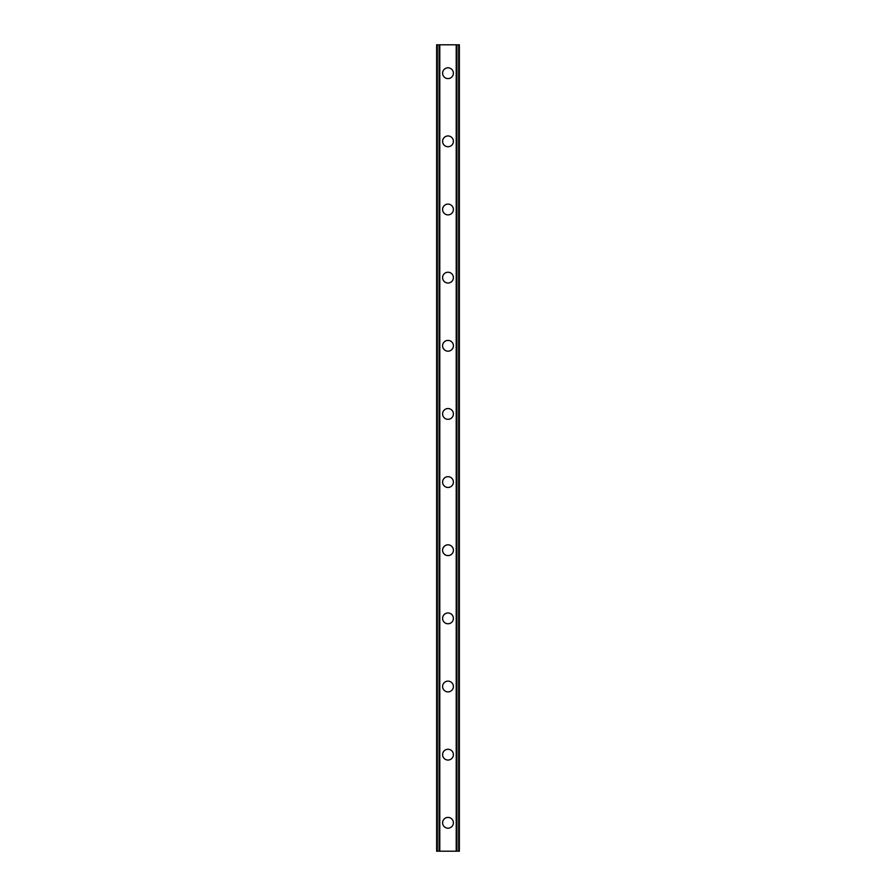<?xml version="1.0" encoding="UTF-8"?>
<svg xmlns="http://www.w3.org/2000/svg" width="896" height="896" viewBox="0 0 896 896"><rect width="100%" height="100%" fill="white"/><g stroke="black" fill="none" stroke-linecap="round" stroke-linejoin="round"><path stroke-width="1.34" d="M442.602 822.808A5.398 5.398 0 0 1 448 817.41A5.398 5.398 0 0 1 453.398 822.808A5.398 5.398 0 0 1 448 828.195A5.398 5.398 0 0 1 442.602 822.808M442.602 754.656A5.398 5.398 0 0 1 448 749.269A5.398 5.398 0 0 1 453.398 754.656A5.398 5.398 0 0 1 448 760.054A5.398 5.398 0 0 1 442.602 754.656M442.602 686.515A5.398 5.398 0 0 1 448 681.117A5.398 5.398 0 0 1 453.398 686.515A5.398 5.398 0 0 1 448 691.902A5.398 5.398 0 0 1 442.602 686.515M442.602 618.363A5.398 5.398 0 0 1 448 612.976A5.398 5.398 0 0 1 453.398 618.363A5.398 5.398 0 0 1 448 623.762A5.398 5.398 0 0 1 442.602 618.363M442.602 550.222A5.398 5.398 0 0 1 448 544.824A5.398 5.398 0 0 1 453.398 550.222A5.398 5.398 0 0 1 448 555.61A5.398 5.398 0 0 1 442.602 550.222M442.602 482.07A5.398 5.398 0 0 1 448 476.683A5.398 5.398 0 0 1 453.398 482.07A5.398 5.398 0 0 1 448 487.469A5.398 5.398 0 0 1 442.602 482.07M442.602 413.93A5.398 5.398 0 0 1 448 408.531A5.398 5.398 0 0 1 453.398 413.93A5.398 5.398 0 0 1 448 419.317A5.398 5.398 0 0 1 442.602 413.93M442.602 345.778A5.398 5.398 0 0 1 448 340.39A5.398 5.398 0 0 1 453.398 345.778A5.398 5.398 0 0 1 448 351.176A5.398 5.398 0 0 1 442.602 345.778M442.602 277.637A5.398 5.398 0 0 1 448 272.238A5.398 5.398 0 0 1 453.398 277.637A5.398 5.398 0 0 1 448 283.024A5.398 5.398 0 0 1 442.602 277.637M442.602 209.485A5.398 5.398 0 0 1 448 204.098A5.398 5.398 0 0 1 453.398 209.485A5.398 5.398 0 0 1 448 214.883A5.398 5.398 0 0 1 442.602 209.485M442.602 141.344A5.398 5.398 0 0 1 448 135.946A5.398 5.398 0 0 1 453.398 141.344A5.398 5.398 0 0 1 448 146.731A5.398 5.398 0 0 1 442.602 141.344M442.602 73.192A5.398 5.398 0 0 1 448 67.805A5.398 5.398 0 0 1 453.398 73.192A5.398 5.398 0 0 1 448 78.59A5.398 5.398 0 0 1 442.602 73.192M459.189 44.8L436.643 44.8L436.643 851.2L459.357 851.2L459.357 44.8L459.189 851.2M439.085 44.8L439.085 851.2M439.331 44.8L439.331 851.2M439.79 44.8L439.79 851.2M456.21 44.8L456.21 851.2M456.669 44.8L456.669 851.2M456.915 44.8L456.915 851.2M436.811 44.8L436.811 851.2M437.013 44.8L437.013 851.2M437.304 44.8L437.304 851.2M458.696 44.8L458.696 851.2M458.987 44.8L458.987 851.2"/></g></svg>
